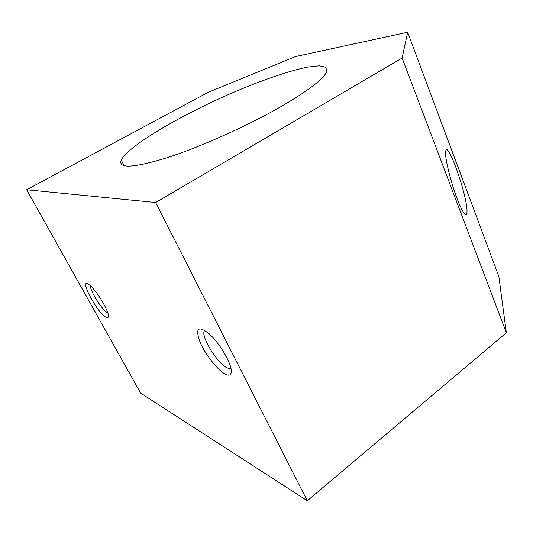 <?xml version="1.0" encoding="UTF-8"?>
<svg xmlns="http://www.w3.org/2000/svg" width="533" height="533" viewBox="0 0 533 533"><rect width="100%" height="100%" fill="white"/><g stroke="black" fill="none" stroke-linecap="round" stroke-linejoin="round"><path stroke-width="0.8" d="M407.658 32.24L295.475 56.578L208.223 92.309L26.65 189.755L140.625 393.087L307.294 500.76L506.35 332.752L498.841 276.494L407.658 32.24L402.115 58.03L506.35 332.752M280.358 106.986C308.127 90.81 323.571 79.051 326.689 71.715L325.93 67.298L319.354 65.799L307.821 67.051C288.873 70.829 260.943 80.536 231.682 93.128C180.454 115.328 128.027 146.042 121.231 160.087C117.966 168.788 133.11 168.048 166.669 157.868C199.688 147.261 246.746 126.241 280.358 106.986M26.65 189.755L155.663 202.513L402.115 58.03M457.094 198.616C450.318 180.98 444.475 156.156 445.715 151.272C447.314 139.586 466.148 191.94 467.021 210.155L466.961 213.64C465.855 217.497 462.571 212.487 457.094 198.616M225.732 374.393C229.55 376.125 231.402 374.912 231.275 370.768C231.129 362.573 219.103 342.479 208.989 333.645C198.116 325.35 195.105 328.088 199.955 341.853C205.192 354.432 218.09 370.808 225.732 374.393M155.663 202.513L307.294 500.76M106.307 317.415C107.586 318.008 108.286 317.681 108.412 316.435C109.338 311.772 96.799 290.705 89.817 285.268C76.952 274.495 97.166 313.504 106.307 317.415M90.543 285.908C89.811 290.692 102.676 310.966 107.599 312.798L107.786 312.878M204.905 330.447C199.195 333.911 217.284 363.952 227.444 368.01L229.656 368.616L230.922 368.323M124.136 165.736L121.231 160.087M229.656 368.616L230.802 367.797M465.376 214.799L466.961 213.64"/></g></svg>
